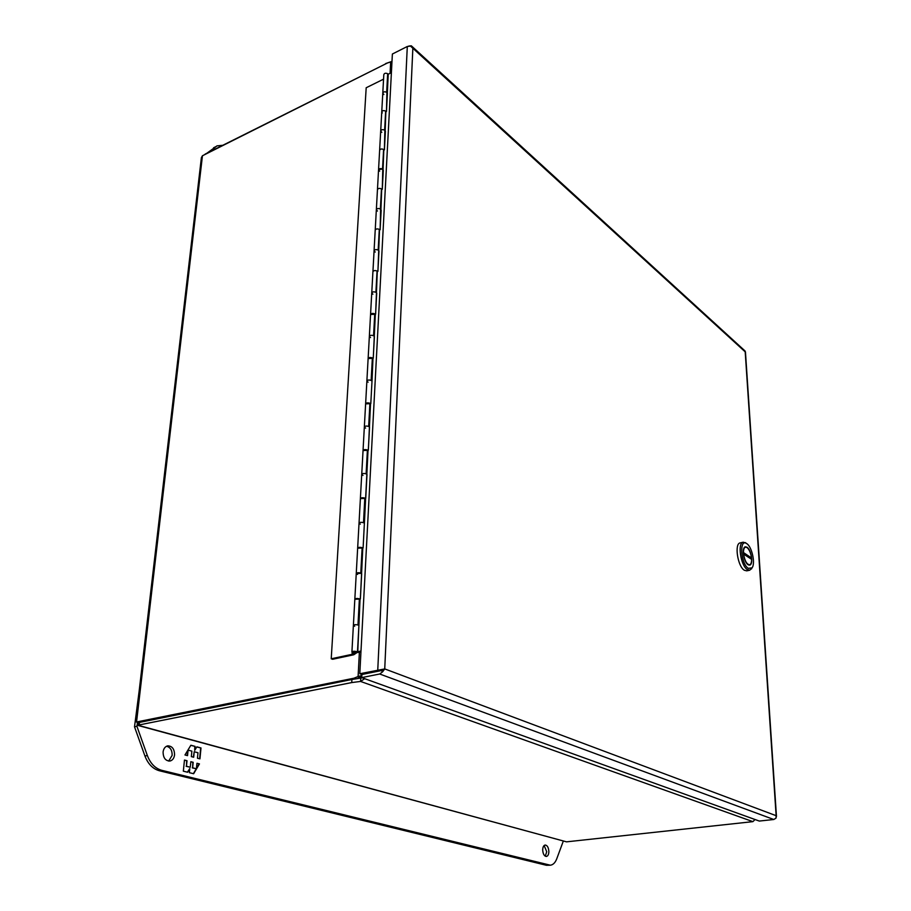 <?xml version="1.0" encoding="UTF-8"?>
<svg xmlns="http://www.w3.org/2000/svg" width="911" height="911" viewBox="0 0 911 911"><rect width="100%" height="100%" fill="white"/><g stroke="black" fill="none" stroke-linecap="round" stroke-linejoin="round"><path stroke-width="1.37" d="M357.75 651.9L357.727 652.515L360.95 651.82M354.812 599.256L360.05 599.096L357.727 652.515M354.721 626.21L353.377 625.493C353.878 624.639 355.404 624.456 357.977 624.946L359.389 598.778C356.839 598.265 355.324 598.459 354.823 599.358L353.388 625.299M357.636 548.16L362.794 547.989L360.369 599.017L361.678 573.85M357.567 574.397L356.247 573.623C356.736 572.677 358.251 572.484 360.779 573.019L362.145 547.648C359.64 547.09 358.137 547.306 357.647 548.274L356.258 573.406M363.022 450.546L368.033 450.33L364.377 523.563M360.323 524.155L359.025 523.313C359.515 522.31 361.007 522.094 363.489 522.663L364.81 498.055C362.35 497.463 360.87 497.691 360.38 498.738L359.036 523.085M362.988 475.417L361.713 474.517C362.202 473.447 363.671 473.208 366.12 473.822L367.406 449.943C364.981 449.317 363.523 449.556 363.034 450.672L361.735 474.278M365.607 403.869L370.538 403.653L368.34 450.239L369.524 427.441M365.584 428.113L364.332 427.168C364.821 426.018 366.268 425.779 368.67 426.416L369.923 403.243C367.532 402.582 366.097 402.833 365.607 404.006L364.343 426.906M368.112 358.558L372.975 358.308L371.995 381.47M368.101 382.176L366.871 381.185C367.361 379.978 368.784 379.716 371.153 380.399L372.371 357.886C370.014 357.192 368.602 357.465 368.112 358.695L366.882 380.912M370.538 314.523L375.332 314.261L373.271 358.205L372.326 358.718M370.549 337.56L369.342 336.523C369.82 335.259 371.232 334.986 373.567 335.692L374.74 313.817C372.428 313.099 371.028 313.384 370.549 314.659L369.354 336.239M372.906 271.729C373.681 270.419 375.138 270.225 377.291 271.136L375.628 314.147L374.694 314.682M372.929 294.196L371.734 293.114C372.212 291.805 373.601 291.52 375.901 292.249L377.052 270.988C374.763 270.248 373.385 270.533 372.906 271.877L371.756 292.83M375.207 230.107C375.97 228.763 377.416 228.559 379.523 229.504L377.928 271.341L376.995 271.888M375.241 252.051L374.068 250.924C374.546 249.568 375.913 249.261 378.179 250.024L379.295 229.344C377.04 228.581 375.685 228.877 375.207 230.267L374.079 250.627M377.439 189.636C378.202 188.247 379.625 188.03 381.709 188.998L380.16 229.709L379.238 230.278M377.484 211.045L376.334 209.894C376.812 208.482 378.156 208.175 380.388 208.961L381.47 188.85C379.261 188.053 377.917 188.361 377.45 189.795L376.357 209.576M379.625 150.406L378.555 169.651L382.54 169.002L383.599 149.427C381.413 148.618 380.092 148.937 379.625 150.406C380.217 148.846 381.618 148.573 383.827 149.586L382.324 189.215L381.424 189.807M379.671 171.166L378.543 169.97C379.135 168.433 380.547 168.159 382.768 169.161L382.29 189.226L383.303 170.289M381.8 132.334L380.684 131.116C381.151 129.624 382.472 129.294 384.636 130.125L385.66 111.062C383.508 110.231 382.199 110.561 381.743 112.064C382.324 110.47 383.713 110.185 385.888 111.233L384.442 149.814L383.542 150.417M391.4 72.664L388.223 74.235L386.492 111.449L385.604 112.087M383.873 94.539L382.779 93.275C383.235 91.749 384.544 91.419 386.674 92.262L387.676 73.7C385.558 72.846 384.26 73.187 383.804 74.736L382.791 92.945M388.223 74.235L387.619 74.748M360.995 651.012L357.545 651.752M369.877 404.029L370.845 403.55M367.361 450.694L368.34 450.239M362.111 548.308L363.113 547.91L364.377 523.37L363.751 522.777C361.234 522.06 359.651 522.242 359.025 523.313L357.659 548.058M359.355 599.392L360.369 599.017M365.448 498.419L364.776 498.761M382.609 671.828L379.693 674.003L361.735 677.613L361.895 674.504L359.799 673.741L384.727 668.913L776.138 815.687L745.198 351.851L412.854 48.249L384.738 668.925L382.609 671.828L381.299 670.587L361.895 674.504L380.046 670.826M745.449 351.931L744.811 350.758M408.788 46.051L411.351 45.812L410.941 46.359M359.799 673.741L392.379 54.022L407.297 46.495L410.485 46.085L412.865 48.249L411.351 45.812M361.735 677.613L759.307 821.062L773.803 819.501L776.001 818.135L776.138 815.698L776.218 817.315M379.841 670.872L381.857 670.132M381.663 669.915L381.288 670.576M381.982 670.052L381.299 670.587M198.302 184.056L201.377 157.751M206.888 153.242L216.977 145.874L222.739 145.293M208.972 152.194L216.977 145.874M548.866 851.534C548.764 854.45 547.932 856.089 546.384 856.465C544.22 856.158 542.979 853.983 542.694 849.94C542.797 847.036 543.628 845.397 545.165 845.032C547.329 845.328 548.57 847.503 548.866 851.534M545.268 856.203L546.725 851.762L544.14 845.51M174.559 754.923C174.058 758.351 172.509 760.389 169.913 761.049C165.449 760.901 163.183 757.872 163.092 751.962C163.604 748.557 165.142 746.53 167.704 745.858C172.179 745.984 174.468 749.001 174.559 754.923M168.672 761.095L172.145 755.356C172.225 750.277 170.357 747.248 166.531 746.257M563.294 841.115L556.667 859.027C555.141 862.797 553.045 864.858 550.358 865.211L546.418 865.291L159.357 770.752C152.82 768.895 148.015 763.987 144.929 755.993L134.509 726.796L139.212 690.618M550.358 865.211L161.782 770.33C155.246 768.474 150.44 763.555 147.354 755.561L136.923 726.306L134.509 726.796M136.923 726.306L137.106 724.757M184.466 760.07L183.339 771.173L187.62 772.243L189.773 768.611L189.374 772.676L193.644 773.735L199.452 763.908L196.958 763.27L196.423 768.77L192.631 767.814L193.178 762.302L190.832 761.698L190.274 767.221L186.459 766.253L187.017 760.719L184.466 760.07M199.942 758.863L201.001 747.965L196.833 746.838L194.715 750.379L195.113 746.382L190.866 745.244L184.979 754.968L187.529 755.629L188.076 750.129L191.879 751.131L191.333 756.62L193.679 757.235L194.214 751.746L197.983 752.748L197.448 758.214L199.942 758.863M184.455 760.207L187.017 760.719M186.675 760.776L186.459 766.253M186.117 766.31L190.274 767.221M190.82 761.835L193.178 762.302M192.836 762.359L192.631 767.814M192.289 767.871L196.423 768.77M196.947 763.407L199.452 763.908M199.122 763.965L196.446 768.485M196.264 768.793L193.383 773.667M187.359 772.175L189.773 768.611M196.753 746.974L201.001 747.965M200.671 748.022L199.623 758.783M193.36 757.143L194.214 751.746M187.723 750.448L187.199 755.549M190.786 745.369L195.113 746.382M194.772 746.439L194.715 750.379M136.673 722.047L138.734 722.571L351.908 679.492L351.737 682.567L360.574 681.439L752.896 821.642L566.517 841.844L138.415 725.361L138.677 722.628M351.908 679.492L362.316 677.818M361.815 676.11L357.123 678.684M205.146 154.118L385.638 63.895M391.992 61.367L385.649 63.565M364.673 678.672L360.574 681.439L360.733 678.353M351.737 682.567L139.212 724.928L139.531 722.15M137.071 722.218L137.698 725.361L139.212 724.928M360.175 677.249L358.103 676.497L354.037 678.194L136.559 721.979L202.447 155.758L387.369 63.018L390.682 61.937L390.079 73.313M137.88 725.418L566.517 841.844M752.896 821.642L755.048 819.524M359.389 652.162L358.103 676.497L361.849 675.472M391.969 61.766L390.682 61.937M202.447 155.758L201.388 157.637L135.557 721.922M382.278 112.953L381.743 112.064L380.707 130.785M387.426 93.321L386.458 111.472L386.902 92.432C384.738 91.373 383.36 91.658 382.779 93.275L381.755 111.734M385.399 131.15L384.396 149.825L384.863 130.284C382.666 129.248 381.276 129.533 380.684 131.104L379.636 150.087M381.174 210.202L380.126 229.72L380.627 209.109C378.361 208.141 376.938 208.391 376.334 209.883L375.23 229.959M378.965 251.231L377.894 271.353L378.976 250.969L378.418 250.172C376.118 249.227 374.672 249.477 374.068 250.924L372.929 271.58M376.71 293.422L375.594 314.17L376.721 293.171L376.141 292.397C373.817 291.486 372.348 291.725 371.734 293.114L370.561 314.386M374.387 336.808L373.237 358.217L374.387 336.569L373.806 335.829C371.437 334.952 369.957 335.18 369.342 336.523L368.135 358.422M370.8 403.562L371.995 381.231L371.403 380.525C369.001 379.682 367.486 379.91 366.871 381.185L365.63 403.744M368.295 450.25L369.536 427.213L368.921 426.542C366.484 425.744 364.958 425.949 364.332 427.157L363.045 450.421M360.369 498.613L365.459 498.419M365.721 498.351L366.996 474.574L366.37 473.936C363.899 473.185 362.35 473.378 361.713 474.517L360.392 498.499M361.428 573.338L356.235 573.509M354.026 652.276L351.908 652.037C352.557 651.183 354.185 651.035 356.816 651.616L357.476 652.265L356.6 652.857L354.117 652.948L352.09 654.326L331.228 658.778L332.595 659.279L353.787 654.758L356.588 652.868L354.117 652.948L356.007 651.98M358.649 625.242L358.251 625.037C355.643 624.434 354.015 624.582 353.377 625.493L351.919 651.866M383.554 79.166L366.188 87.752L331.228 658.778M365.732 498.34L366.985 474.779M357.488 652.128L358.9 625.72M352.193 652.344L352.09 654.326M354.015 652.401L355.996 652.276M743.239 542.204L740.21 542.888C734.186 543.457 737.648 566.551 744.355 570.263L746.713 570.855L749.764 570.206L747.407 569.614C740.711 565.89 737.238 542.762 743.239 542.204L746.132 543.161M748.341 568.373C740.973 564.114 739.037 538.686 746.382 543.4L746.781 543.639C751.917 546.714 755.618 563.556 752.065 567.804L748.341 568.373M748.113 564.752L749.662 565.139C753.602 564.752 751.359 549.777 746.997 547.226L745.392 546.805C741.463 547.169 743.74 562.281 748.113 564.752M743.319 552.601L743.478 552.567C743.467 549.401 744.139 547.602 745.483 547.158L747.02 547.557C749.332 549.527 750.823 553 751.507 557.965L750.049 558.284M752.11 567.735L749.764 570.206M751.507 557.965L743.478 552.567M748.58 565.002L749.582 564.786C750.949 564.342 751.621 562.52 751.586 559.32L743.422 553.968M749.582 564.786C746.69 564.319 744.686 560.709 743.57 553.934M379.693 674.003L773.803 819.501M407.297 46.495L377.758 670.097M213.561 147.787L215.645 146.751M144.929 755.993L147.354 755.561M159.357 770.752L161.782 770.33M546.418 865.291L548.559 865.086M354.037 678.194L355.837 678.843M354.06 651.832L355.336 652.322L354.06 651.832M353.73 652.003L355.95 651.946M411.909 46.336L745.073 350.997M745.449 351.897L776.468 816.404M383.952 669.152L381.515 670.394M136.593 721.99L137.265 722.172M377.461 189.477L378.543 169.97M354.834 599.153L356.247 573.623M360.323 599.028L361.678 573.668M357.476 652.105L358.9 625.55M746.382 543.4L745.289 542.592M752.065 567.804L751.438 568.988M744.481 547.386L745.483 547.158"/></g></svg>
